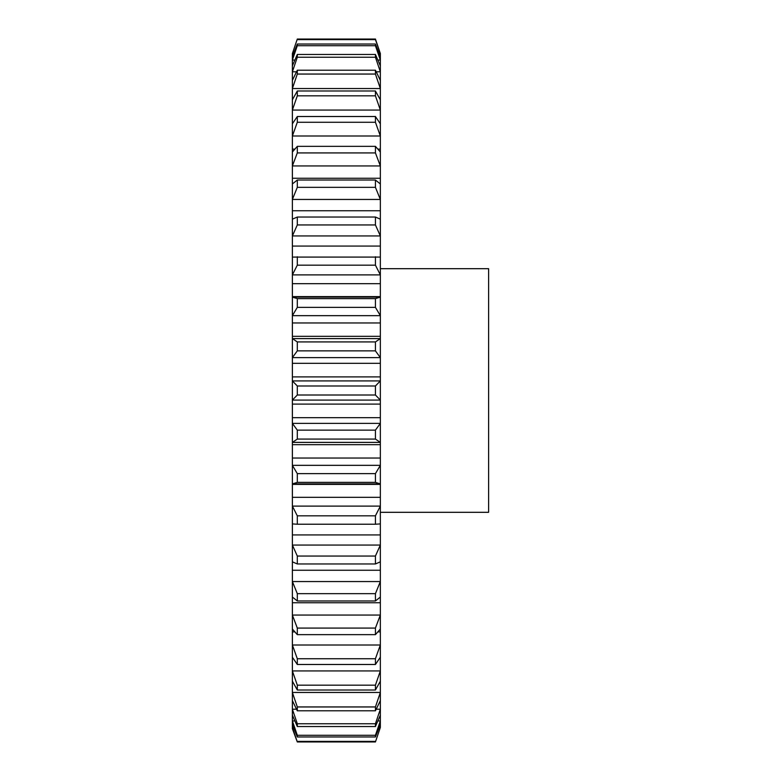 <?xml version="1.0" encoding="UTF-8"?>
<svg xmlns="http://www.w3.org/2000/svg" width="781" height="781" viewBox="0 0 781 781"><rect width="100%" height="100%" fill="white"/><g stroke="black" fill="none" stroke-linecap="round" stroke-linejoin="round"><path stroke-width="1.17" d="M380.347 512.307L488.623 512.307L488.623 268.693L380.347 268.693M375.427 39.616L380.347 53.547L375.427 39.05L297.307 39.05L292.377 53.547L297.307 39.05L375.427 39.05L375.427 39.616L297.307 39.616M380.347 56.476L375.427 44.029L375.427 45.718L380.347 60.069L380.347 53.547L379.195 53.547M293.529 53.547L292.377 53.547L292.377 56.476L297.307 44.029L375.427 44.029M375.427 45.718L297.307 45.718L297.307 44.029M294.886 60.069L292.377 60.069L297.307 45.718M380.347 65.877L375.427 54.465L375.427 57.257L380.347 71.793L380.347 60.069L377.848 60.069M375.427 54.465L297.307 54.465L292.377 65.877L292.377 56.476M375.427 57.257L297.307 57.257L297.307 54.465M296.536 71.793L292.377 71.793L297.307 57.257M380.347 80.394L375.427 70.202L375.427 74.049L380.347 88.546L380.347 71.793L376.188 71.793M375.427 70.202L297.307 70.202L292.377 80.394L292.377 65.877M375.427 74.049L297.307 74.049L297.307 70.202M380.347 99.802L375.427 90.996L375.427 95.829L380.347 110.062L380.347 88.546L292.377 88.546L297.307 74.049M375.427 90.996L297.307 90.996L292.377 99.802L292.377 80.394M375.427 95.829L297.307 95.829L297.307 90.996M380.347 123.798L375.427 116.515L375.427 122.266L380.347 136.001L380.347 110.062L292.377 110.062L297.307 95.829M375.427 116.515L297.307 116.515L292.377 123.798L292.377 99.802M375.427 122.266L297.307 122.266L297.307 116.515M377.838 149.112L380.347 149.112L380.347 136.001L292.377 136.001L297.307 122.266M294.886 149.112L292.377 149.112L292.377 123.798M380.347 149.112L380.347 151.992L375.427 146.35L297.307 146.35L292.377 151.992L292.377 149.112M375.427 146.35L375.427 152.92L297.307 152.92L297.307 146.35M375.427 152.92L380.347 165.953L292.377 165.953L297.307 152.92M380.347 151.992L380.347 178.253L292.377 178.253L292.377 151.992M380.347 178.253L380.347 183.955L375.427 180.03L297.307 180.03L292.377 183.955L292.377 178.253M375.427 180.03L375.427 187.333L297.307 187.333L297.307 180.03M375.427 187.333L380.347 199.448L292.377 199.448L297.307 187.333M380.347 183.955L380.347 210.743L292.377 210.743L292.377 183.955M380.347 210.743L380.347 219.168L375.427 217.04L297.307 217.04L292.377 219.168L292.377 210.743M375.427 217.04L375.427 224.948L297.307 224.948L297.307 217.04M375.427 224.948L380.347 235.95L292.377 235.95L297.307 224.948M380.347 219.168L380.347 246.074L292.377 246.074L292.377 219.168M380.347 246.074L380.347 257.086L292.377 257.086L292.377 246.074M375.427 256.773L375.427 265.169L297.307 265.169L297.307 256.773M375.427 265.169L380.347 274.892L292.377 274.892L297.307 265.169M380.347 257.086L380.347 283.679L292.377 283.679L292.377 257.086M380.347 283.679L380.347 296.614L292.377 296.614L292.377 283.679M380.347 296.614L380.347 297.112L292.377 297.112L292.377 296.614M375.427 298.625L375.427 307.363L380.347 315.661L380.347 297.112L375.427 298.625L297.307 298.625L292.377 297.112L292.377 315.661L297.307 307.363L297.307 298.625M375.427 307.363L297.307 307.363M380.347 322.963L380.347 315.661L292.377 315.661L292.377 322.963L380.347 322.963L380.347 336.328L292.377 336.328L292.377 322.963M380.347 336.328L380.347 338.612L292.377 338.612L292.377 336.328M375.427 341.922L375.427 350.874L380.347 357.61L380.347 338.612L375.427 341.922L297.307 341.922L292.377 338.612L292.377 357.61L297.307 350.874L297.307 341.922M375.427 350.874L297.307 350.874M380.347 363.321L380.347 357.61L292.377 357.61L292.377 363.321L380.347 363.321L380.347 376.901L292.377 376.901L292.377 363.321M380.347 376.901L380.347 380.923L292.377 380.923L292.377 376.901M375.427 741.95L380.347 727.453L375.427 741.95L297.307 741.95L292.377 727.453L292.377 724.524L297.307 736.971L297.307 735.282L292.377 720.931L292.377 715.123L297.307 726.535L297.307 723.743L292.377 709.207L292.377 700.606L297.307 710.798L297.307 706.951L292.377 692.454L292.377 681.198L297.307 690.004L297.307 685.171L292.377 670.938L292.377 657.202L297.307 664.485L297.307 658.734L292.377 644.999L292.377 629.008L297.307 634.65L297.307 628.08L292.377 615.047L292.377 597.045L297.307 600.97L297.307 593.667L292.377 581.552L292.377 561.832L297.307 563.96L297.307 556.052L292.377 545.05L292.377 523.914L297.307 524.227L297.307 515.831L292.377 506.108L292.377 483.888L297.307 482.375L297.307 473.637L292.377 465.339L292.377 442.388L297.307 439.078L297.307 430.126L292.377 423.39L292.377 400.077L297.307 395.01L297.307 385.99L292.377 380.923L292.377 400.077L380.347 400.077L380.347 423.39L375.427 430.126L375.427 439.078L380.347 442.388L380.347 465.339L375.427 473.637L375.427 482.375L380.347 483.888L380.347 506.108L375.427 515.831L375.427 524.227L380.347 523.914L380.347 545.05L375.427 556.052L375.427 563.96L380.347 561.832L380.347 581.552L375.427 593.667L375.427 600.97L380.347 597.045L380.347 615.047L375.427 628.08L375.427 634.65L380.347 629.008L380.347 644.999L375.427 658.734L375.427 664.485L380.347 657.202L380.347 670.938L375.427 685.171L375.427 690.004L380.347 681.198L380.347 692.454L375.427 706.951L375.427 710.798L380.347 700.606L380.347 709.207L375.427 723.743L375.427 726.535L380.347 715.123L380.347 720.931L375.427 735.282L375.427 736.971L380.347 724.524L380.347 727.453L379.195 727.453M293.529 727.453L292.377 727.453L292.377 728.653L297.307 741.95M375.427 741.384L297.307 741.384M375.427 736.971L297.307 736.971M375.427 735.282L297.307 735.282M380.347 724.524L380.347 720.931L377.848 720.931M294.886 720.931L292.377 720.931L292.377 724.524M375.427 726.535L297.307 726.535M375.427 723.743L297.307 723.743M380.347 715.123L380.347 709.207L376.188 709.207M296.536 709.207L292.377 709.207L292.377 715.123M375.427 710.798L297.307 710.798M375.427 706.951L297.307 706.951M380.347 700.606L380.347 692.454L292.377 692.454L292.377 700.606M375.427 690.004L297.307 690.004M375.427 685.171L297.307 685.171M380.347 681.198L380.347 670.938L292.377 670.938L292.377 681.198M380.347 657.231L380.347 644.999L292.377 644.999L292.377 657.202M375.427 664.485L297.307 664.485M375.427 658.734L297.307 658.734M380.347 631.888L377.838 631.888M294.886 631.888L292.377 631.888M375.427 634.65L297.307 634.65M375.427 628.08L297.307 628.08M380.347 629.008L380.347 615.047L292.377 615.047L292.377 629.008M380.347 602.747L292.377 602.747M375.427 600.97L297.307 600.97M375.427 593.667L297.307 593.667M380.347 597.045L380.347 581.552L292.377 581.552L292.377 597.045M380.347 570.257L292.377 570.257M375.427 563.96L297.307 563.96M375.427 556.052L297.307 556.052M380.347 561.832L380.347 545.05L292.377 545.05L292.377 561.832M380.347 534.926L292.377 534.926M375.427 524.227L297.307 524.227M375.427 515.831L297.307 515.831M380.347 523.914L380.347 506.108L292.377 506.108L292.377 523.914M380.347 497.321L292.377 497.321M380.347 484.386L292.377 484.386M380.347 483.888L292.377 483.888L292.377 465.339L380.347 465.339L380.347 483.888M375.427 482.375L297.307 482.375M375.427 473.637L297.307 473.637M380.347 458.037L292.377 458.037M380.347 444.672L292.377 444.672M380.347 442.388L292.377 442.388L292.377 423.39L380.347 423.39L380.347 442.388M375.427 439.078L297.307 439.078M375.427 430.126L297.307 430.126M380.347 417.679L292.377 417.679M380.347 404.099L292.377 404.099M375.427 395.01L380.347 400.077L380.347 380.923L375.427 385.99L375.427 395.01L297.307 395.01M375.427 385.99L297.307 385.99"/></g></svg>
